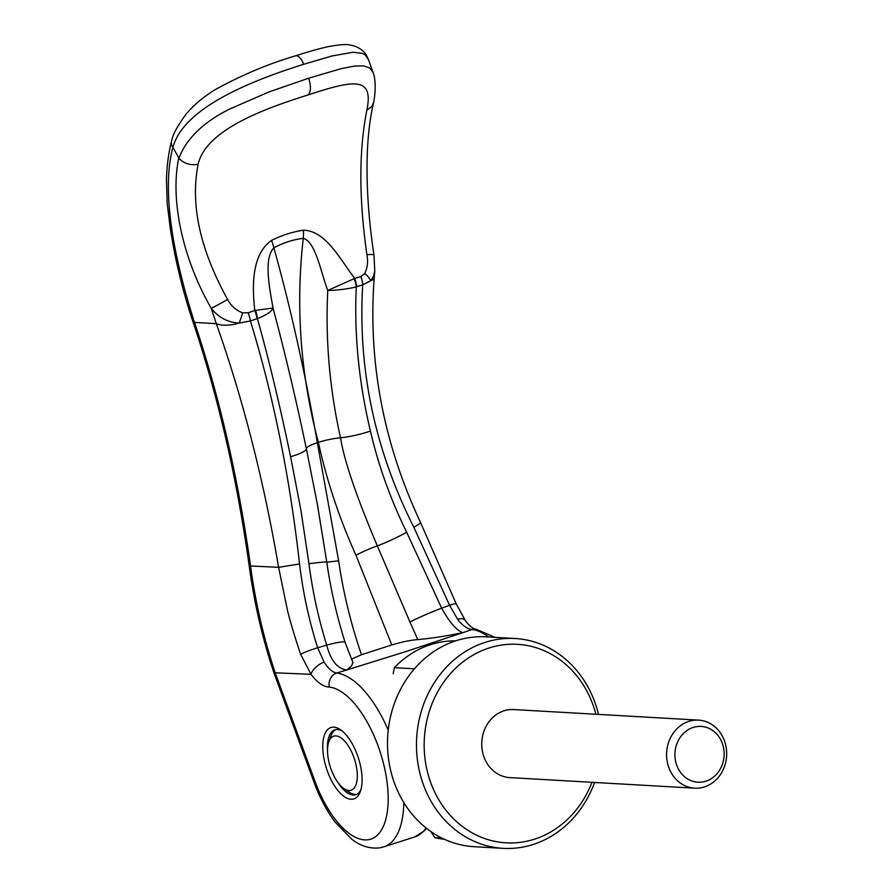<?xml version="1.0" encoding="UTF-8"?>
<svg xmlns="http://www.w3.org/2000/svg" width="893" height="893" viewBox="0 0 893 893"><rect width="100%" height="100%" fill="white"/><g stroke="black" fill="none" stroke-linecap="round" stroke-linejoin="round"><path stroke-width="1.34" d="M598.5 714.4A105.095 92.604 93.3 0 0 515.105 638.506A105.095 92.604 93.3 0 0 485.033 642.391A105.095 92.604 93.3 0 0 416.919 755.322A105.095 92.604 93.3 0 0 503.105 848.35A105.095 92.604 93.3 0 0 533.177 844.465A105.095 92.604 93.3 0 0 594.615 782.458M595.888 714.244A99.413 87.592 93.3 0 0 489.018 648.005A99.413 87.592 93.3 0 0 427.167 770.793A99.413 87.592 93.3 0 0 534.561 839.163A99.413 87.592 93.3 0 0 591.992 782.301M515.105 638.506L486.138 636.854A105.095 92.604 93.3 0 0 456.066 640.727A105.095 92.604 93.3 0 0 387.953 753.67A105.095 92.604 93.3 0 0 474.138 846.698L503.105 848.35M455.642 640.873A99.413 87.592 93.3 0 0 430.549 644.657A99.413 87.592 93.3 0 0 394.382 667.663L414.419 668.812M393.177 673.702L394.382 667.663M441.912 838.08L434.88 837.679A99.413 87.592 93.3 0 0 444.301 839.219M434.88 837.679L430.727 831.338M343.883 788.552A28.409 12.714 72.2 0 1 328.836 741.737A28.409 12.714 72.2 0 1 335.913 735.888A28.409 12.714 72.2 0 1 355.827 763.962A28.409 12.714 72.2 0 1 348.929 790.506A28.409 12.714 72.2 0 1 343.883 788.552L349.007 792.069A34.079 15.259 -107.8 0 0 355.068 794.413A34.079 15.259 -107.8 0 0 356.698 794.323M335.88 729.57A34.079 15.259 -107.8 0 0 330.946 735.888L328.836 741.737M688.827 721.377A34.079 30.027 -86.7 0 1 698.583 720.126A34.079 30.027 -86.7 0 1 726.534 750.287A34.079 30.027 -86.7 0 1 704.443 786.923A34.079 30.027 -86.7 0 1 694.687 788.184A34.079 30.027 -86.7 0 1 666.736 758.012A34.079 30.027 -86.7 0 1 688.827 721.377M694.687 788.184L509.847 777.613A34.079 30.027 -86.7 0 1 481.885 747.441A34.079 30.027 -86.7 0 1 503.987 710.806A34.079 30.027 -86.7 0 1 513.732 709.555L698.583 720.126M705.939 781.174A27.94 24.613 93.3 0 0 723.319 746.671A27.94 24.613 93.3 0 0 693.135 727.46A27.94 24.613 93.3 0 0 675.755 761.963A27.94 24.613 93.3 0 0 705.939 781.174M403.803 802.539A90.896 40.698 72.2 0 1 383.934 846.843L380.038 847.792C370.093 849.02 360.649 846.162 351.73 839.208L335.098 822.073C327.385 811.737 320.81 799.659 315.374 785.84L315.374 785.84A11.363 1.574 -21.8 0 1 315.374 785.84A11.363 1.574 -21.8 0 1 316.245 784.724A79.533 35.608 -107.8 0 0 368.508 839.688A79.533 35.608 -107.8 0 0 368.675 839.666A79.533 35.608 -107.8 0 0 376.723 835.748A79.533 35.608 -107.8 0 0 377.884 834.654A79.533 35.608 -107.8 0 0 383.231 826.594A79.533 35.608 -107.8 0 0 384.213 824.261A79.533 35.608 -107.8 0 0 387.182 812.641A79.533 35.608 -107.8 0 0 387.595 809.527A79.533 35.608 -107.8 0 0 388.109 794.681A79.533 35.608 -107.8 0 0 387.964 791.767A79.533 35.608 -107.8 0 0 385.609 773.137A79.533 35.608 -107.8 0 0 329.383 687.063C323.445 686.884 317.316 682.632 311.01 674.315A13.629 6.865 -34.8 0 1 324.081 662.07L317.662 647.738A683.949 102.394 -19.4 0 1 326.715 645.103A28.409 3.215 162.4 0 1 345.111 642.413L352.936 662.528L351.596 665.91L346.663 670.007L405.958 651.533L462.82 632.668C445.719 636.14 430.705 638.45 417.79 639.589C410.088 640.214 401.426 642.011 391.793 644.969A1934.595 13.663 -17.6 0 0 376.612 649.858A1934.595 13.663 -17.6 0 0 361.486 654.714L351.373 659.179M316.245 784.724L275.011 672.262C263.502 637.546 255.331 602.038 250.498 565.738C238.241 478.436 219.578 397.329 194.495 322.406L216.307 323.657L211.228 308.286A14.768 0.636 -29.5 0 0 227.592 299.434C199.943 249.415 190.142 204.307 198.179 164.111A14.768 10.381 13.9 0 1 178.935 158.195C186.358 138.705 203.091 122.408 229.121 109.314L268.86 91.979L308.61 78.227L340.579 68.817L354.141 66.104L363.618 65.848L369.869 68.114L373.185 72.768L368.575 59.898M303.62 64.307L332.062 55.958L352.992 52.263L362.145 53.312L365.293 55.042L368.508 59.697L366.554 55.556C365.337 52.787 359.979 46.548 349.654 44.974C346.696 44.081 339.898 44.583 329.249 46.458C320.844 48.189 309.614 51.314 295.572 55.835A11.363 5.09 72.2 0 1 303.62 64.307C248.098 81.732 183.277 108.611 172.963 147.345A1232.407 1027.441 29.8 0 0 178.801 157.983L178.946 158.195M337.989 782.592A34.079 15.259 -107.8 0 0 353.126 795.038A34.079 15.259 -107.8 0 0 355.749 794.714A34.079 15.259 -107.8 0 0 360.951 789.635M342.075 730.92A34.079 15.259 -107.8 0 0 337.509 729.492A34.079 15.259 -107.8 0 0 334.886 729.815A34.079 15.259 -107.8 0 0 327.519 750.02M360.125 764.207A37.495 16.788 72.2 0 1 360.359 791.522A37.495 16.788 72.2 0 1 351.005 799.246A37.495 16.788 72.2 0 1 324.717 762.187A37.495 16.788 72.2 0 1 340.49 729.726A37.495 16.788 72.2 0 1 360.125 764.207M373.185 72.768C376.143 80.292 375.361 93.754 373.631 102.65L371.678 106.725L366.934 109.861C358.852 150.069 358.841 198.324 366.9 254.639A14.768 2.009 -8.8 0 1 374 255.264L374.77 270.992L374.189 277.69C367.972 361.799 383.41 443.363 420.491 522.372L456.133 603.724L465.331 620.512A13.629 6.865 145.2 0 0 457.551 619.162C462.373 625.491 467.206 628.94 472.017 629.52A950.264 122.196 165.6 0 1 462.842 632.657L462.82 632.668M345.111 642.413C336.817 616.237 330.7 589.48 326.771 562.144A28.409 1.083 171.8 0 0 326.771 562.144A28.409 1.083 171.8 0 0 308.956 563.695C312.572 591.635 318.488 618.76 326.715 645.103C330.611 660.329 337.253 668.634 346.663 670.007A949.973 117.798 166.1 0 1 336.628 673.043C332.464 672.262 328.278 668.6 324.081 662.07M488.717 636.999A90.896 40.698 72.2 0 0 472.017 629.52A11.363 9.957 -83.3 0 1 475.79 629.141L495.18 637.368M462.842 632.657C456.412 630.324 449.358 622.153 441.655 608.155A683.96 76.296 -23.8 0 1 449.603 605.309L457.551 619.162M311.01 674.315L300.673 654.346C295.516 639.232 291.185 624.933 287.702 611.437L278.616 567.345L249.203 565.905C254.07 602.295 262.296 637.903 273.905 672.742L311.01 674.315M227.592 299.434C231.075 305.931 236.053 310.384 242.528 312.796A14.801 3.181 -72.2 0 1 239.09 323.099A27.259 12.48 -18.7 0 1 216.307 323.657C242.963 398.97 263.736 480.2 278.616 567.345L299.546 563.974C289.779 476.951 273.403 395.945 250.397 320.955L239.09 323.099C227.626 322.351 218.35 317.417 211.228 308.286C181.759 257.106 170.128 198.19 178.801 157.983M374.759 270.992L373.62 276.116L370.595 280.826L362.714 284.845C357.713 368.831 374.747 449.637 413.816 527.238L449.603 605.309A14.768 1.15 158.1 0 1 456.133 603.724M374.189 277.69A27.259 7.177 -175 0 1 370.595 280.826A14.801 7.501 -149.1 0 0 364.712 273.515L360.839 276.562A14.79 7.847 73.1 0 1 362.714 284.845A681.392 92.582 158.1 0 0 356.586 286.731L356.274 286.832C354.097 334.027 358.807 382.115 370.405 431.073C378.509 465.755 390.598 499.488 406.683 532.273L441.655 608.155A28.409 1.853 156.9 0 0 409.909 621.941L377.337 545.902C356.385 496.497 344.106 460.464 340.523 437.793A22.158 4.208 -12.3 0 0 318.366 442.359C326.782 480.702 339.307 518.331 355.961 555.234L391.793 644.969M198.179 164.111C206.071 130.032 263.602 108.89 307.851 95.026C353.606 79.957 373.765 76.128 366.934 109.861L366.934 109.861M417.79 639.578L409.909 621.941M388.221 730.139A90.896 40.698 72.2 0 0 336.628 673.043A11.363 9.957 96.7 0 0 329.383 687.063M295.572 55.835C268.726 63.727 242.249 74.833 216.117 89.133C204.162 96.288 194.25 104.503 186.38 113.779C177.484 125.846 172.55 134.966 171.59 141.139A11.363 8.283 14.5 0 0 171.534 141.317C168.587 152.647 166.891 165.261 166.466 179.158L167.147 203.057L170.027 226.42C174.727 258.055 182.239 289.421 192.553 320.52L192.553 320.52A11.363 5.28 -18.4 0 0 194.495 322.406C175.318 262.843 160.561 193.078 172.907 147.312L172.963 147.345M300.673 654.346A14.768 1.529 -19 0 1 317.662 647.738C308.989 620.423 302.95 592.505 299.546 563.974M171.534 141.317A11.363 8.283 14.5 0 0 172.907 147.312M361.486 654.714C350.938 624.129 343.325 592.829 338.637 560.804L317.361 442.682A22.158 4.186 -12.2 0 0 306.377 448.777C296.074 399.562 284.956 352.646 273.035 308.052C271.718 311.512 266.505 315.028 257.396 318.622A14.768 5.76 -105.9 0 0 255.498 310.373L273.035 308.052C269.429 287.646 263.524 258.724 273.872 247.808C283.36 242.729 293.161 239.581 303.274 238.353C295.471 306.656 300.506 374.658 318.366 442.359L317.361 442.682C305.082 372.649 290.593 307.683 273.872 247.808A28.543 11.174 -118.2 0 0 271.483 240.451A126.092 106.178 -69.2 0 1 303.374 230.204A28.543 13.998 83.1 0 1 303.274 238.353C315.742 241.936 320.487 271.238 327.764 290.459L354.075 278.683A14.768 7.434 70.1 0 1 356.274 286.832C349.822 288.763 335.422 290.504 327.764 290.459C325.331 339.675 329.595 388.79 340.523 437.793A28.409 5.168 -13 0 0 370.405 431.073M308.956 563.695L300.841 509.791L290.605 456.736C279.609 404.127 268.536 358.082 257.396 318.622L257.061 318.723A14.768 5.481 -108.5 0 0 254.806 310.518L255.498 310.373M290.605 456.736A28.409 4.967 167.8 0 0 306.377 448.777L317.517 505.014L326.76 562.11M303.374 230.204C325.889 230.707 340.043 259.238 354.666 278.404L354.075 278.683M257.061 318.723A681.526 93.832 158.3 0 0 250.397 320.955A14.79 5.336 -108.6 0 0 248.142 312.796A691.215 92.816 -21.9 0 1 254.806 310.518C252.194 287.49 251.19 254.717 271.483 240.451M356.586 286.731A14.768 7.702 -107.1 0 0 354.666 278.404A691.271 94.68 -21.6 0 1 360.839 276.562M242.528 312.796L248.142 312.796M366.9 254.639C368.262 261.504 367.525 267.788 364.712 273.515M426.084 827.967A90.896 40.698 72.2 0 1 423.17 831.595A90.896 40.698 72.2 0 1 414.877 836.897L423.17 831.595M383.934 846.843A90.896 40.698 72.2 0 1 383.923 846.843L414.877 836.897M308.61 78.227A14.768 6.608 72.2 0 1 307.851 95.026M420.491 522.372A17.045 1.909 155.3 0 1 413.816 527.238M406.683 532.273A28.409 3.148 154.6 0 1 377.337 545.902A22.158 2.757 -24.4 0 0 355.961 555.234M338.637 560.804L326.76 562.177M426.497 828.291L424.264 830.914M465.331 620.512C468.758 625.658 474.373 629.587 475.79 629.141M373.508 103.275C363.764 143.55 365.918 202.443 374 255.264M273.905 672.742L315.374 785.84M192.553 320.52C217.914 395.566 236.79 477.353 249.203 565.905M326.771 562.144L317.037 502.368M317.048 502.435L316.881 501.531"/></g></svg>
